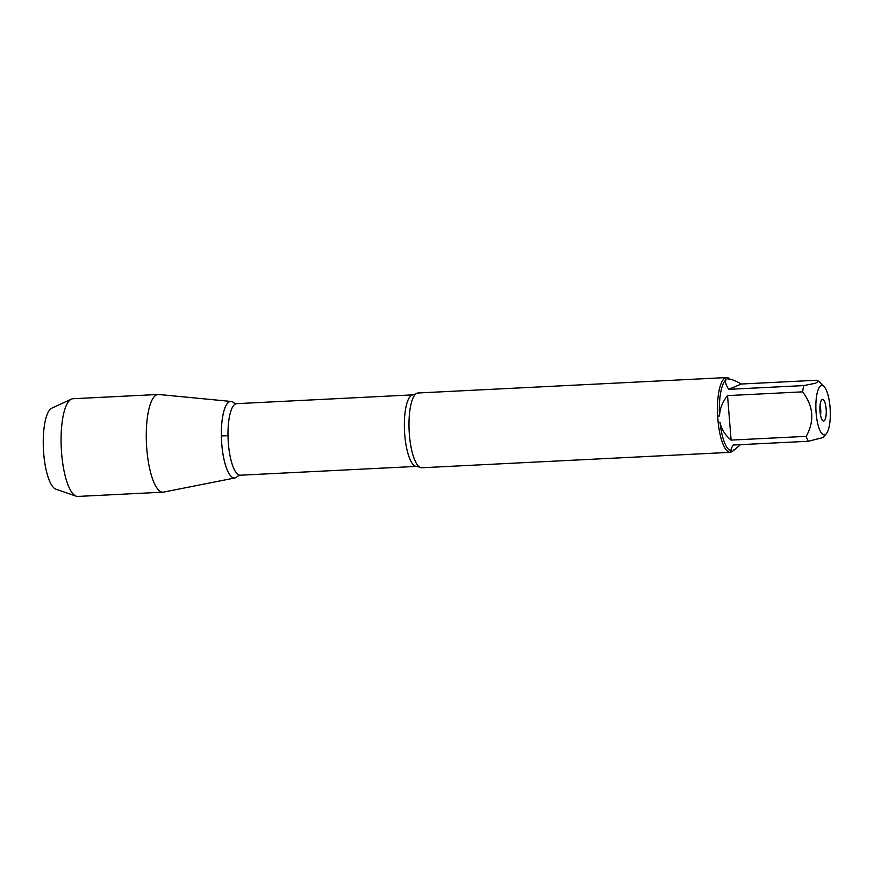 <?xml version="1.0" encoding="UTF-8"?>
<svg xmlns="http://www.w3.org/2000/svg" width="874" height="874" viewBox="0 0 874 874"><rect width="100%" height="100%" fill="white"/><g stroke="black" fill="none" stroke-linecap="round" stroke-linejoin="round"><path stroke-width="1.31" d="M726.556 377.568L418.089 392.983A37.429 10.816 87.1 0 0 415.948 393.857A37.429 10.816 87.1 0 0 409.403 434.815A37.429 10.816 87.1 0 0 419.607 467.098A37.429 10.816 87.1 0 0 421.814 467.754L730.293 452.339A37.429 10.816 -92.9 0 1 718.177 422.645L717.652 416.122A37.429 10.816 -92.9 0 1 724.524 378.366L726.37 377.59A37.429 10.816 -92.9 0 1 726.556 377.568A37.429 10.816 -92.9 0 1 729.877 379.13M734.04 449.749L733.461 450.438A37.429 10.816 -92.9 0 1 732.325 451.552L730.467 452.328A37.429 10.816 -92.9 0 1 730.293 452.339M827.296 392.644A24.691 7.134 87.1 0 0 824.062 386.614A24.691 7.134 87.1 0 0 816.13 413.162A24.691 7.134 87.1 0 0 826.411 433.635A24.691 7.134 87.1 0 0 827.296 392.644M802.638 391.847L727.539 395.594C722.481 401.942 719.805 408.726 719.51 415.948A35.932 10.39 -92.9 0 1 726.086 379.775C724.797 381.283 725.66 384.473 728.676 389.345L741.327 384.014L816.414 380.266L818.61 381.217L815.486 383.249L803.774 385.587A35.932 10.39 87.1 0 0 802.638 391.847C813.497 406.202 814.688 421.039 806.21 436.355A35.932 10.39 87.1 0 0 808.253 441.272L823.144 437.568M728.676 389.345L803.774 385.587M808.253 441.272L733.155 445.019C730.904 448.875 730.424 450.787 731.702 450.776A35.932 10.39 -92.9 0 1 731.647 450.776A35.932 10.39 -92.9 0 1 720.023 422.328C721.454 429.309 725.158 435.241 731.112 440.103L806.21 436.355M731.647 450.776L730.467 452.328M732.325 451.552L740.464 444.658M727.9 379.01A35.932 10.39 -92.9 0 1 728.064 378.999A35.932 10.39 -92.9 0 1 728.086 378.999L726.37 377.59M741.327 384.014C735.285 380.572 730.883 378.901 728.108 378.988L728.064 378.999M718.177 422.645L720.023 422.328M719.51 415.948L717.652 416.122M724.524 378.366L726.086 379.775M237.652 476.166A38.325 11.078 -92.9 0 1 221.788 444.276A38.325 11.078 -92.9 0 1 234.003 402.958A38.325 11.078 87.1 0 0 231.151 401.461A38.325 11.078 87.1 0 0 221.788 444.276A38.325 11.078 87.1 0 0 234.975 477.947A38.325 11.078 87.1 0 0 237.652 476.166L240.274 475.205A35.823 10.357 87.1 0 1 228.147 439.95A35.823 10.357 87.1 0 1 236.701 403.657L234.013 402.98M826.138 408.945A10.838 3.135 -92.9 0 1 823.068 420.918A10.838 3.135 -92.9 0 1 819.954 410.387A10.838 3.135 -92.9 0 1 822.008 399.593A10.838 3.135 -92.9 0 1 826.138 408.945M731.112 440.103L727.539 395.594M820.522 415.194A8.03 2.316 87.1 0 0 820.697 409.502A8.03 2.316 87.1 0 0 820.041 405.547M231.151 401.461L158.751 394.491A48.911 14.137 87.1 0 0 158.15 394.48A48.911 14.137 87.1 0 0 146.81 449.127A48.911 14.137 87.1 0 0 163.034 492.171A48.911 14.137 87.1 0 0 163.635 492.095L234.975 477.947M158.15 394.48L72.968 398.73A48.911 14.137 87.1 0 0 71.351 399.145A48.911 14.137 87.1 0 0 61.617 453.387A48.911 14.137 87.1 0 0 76.202 496.181A48.911 14.137 87.1 0 0 77.852 496.432L163.034 492.171M76.202 496.181L55.87 489.167A40.838 11.799 -92.9 0 1 43.7 453.442A40.838 11.799 -92.9 0 1 51.828 408.147L71.351 399.145M221.384 435.918L228.005 435.7M419.607 467.098L416.636 466.399A35.823 10.357 -92.9 0 1 404.509 431.144A35.823 10.357 -92.9 0 1 413.063 394.851L415.948 393.857M824.062 386.614L818.621 381.217M826.411 433.635L823.155 437.579M413.063 394.851L236.701 403.657M416.636 466.399L240.274 475.205"/></g></svg>
